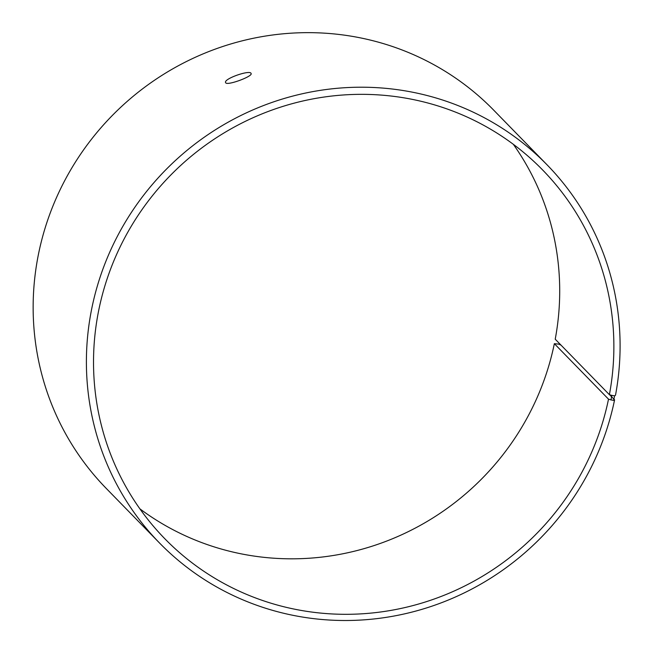 <?xml version="1.0" encoding="UTF-8"?>
<svg xmlns="http://www.w3.org/2000/svg" width="653" height="653" viewBox="0 0 653 653"><rect width="100%" height="100%" fill="white"/><g stroke="black" fill="none" stroke-linecap="round" stroke-linejoin="round"><path stroke-width="0.98" d="M513.34 144.321A263.975 256.131 135.7 0 1 555.221 339.193L609.388 394.681L611.853 395.392L610.971 399.905L613.698 400.387L614.587 399.84L609.616 394.747M609.388 394.681A263.975 256.131 135.7 0 0 542.602 169.943A263.975 256.131 135.7 0 0 174.792 171.037A263.975 256.131 135.7 0 0 164.801 538.717A263.975 256.131 135.7 0 0 424.948 602.115A263.975 256.131 135.7 0 0 608.514 399.163L610.971 399.905M611.853 395.392L614.595 395.824L613.698 400.387M614.595 395.824L615.493 395.253A270.742 262.702 135.7 0 0 546.994 164.752A270.742 262.702 135.7 0 0 169.747 165.87A270.742 262.702 135.7 0 0 159.495 542.97A270.742 262.702 135.7 0 0 426.319 608A270.742 262.702 135.7 0 0 614.587 399.84M561.041 345.151L558.797 344.139L554.348 343.666L608.514 399.163M546.994 164.752L493.741 110.194A270.742 262.702 135.7 0 0 116.495 111.312A270.742 262.702 135.7 0 0 106.243 488.411L159.495 542.97M139.889 508.842A263.975 256.131 135.7 0 0 554.348 343.666M225.75 82.858L225.587 82.596C223.342 78.809 250.515 69.389 251.095 73.536C252.997 76.303 227.668 85.739 225.75 82.858"/></g></svg>
